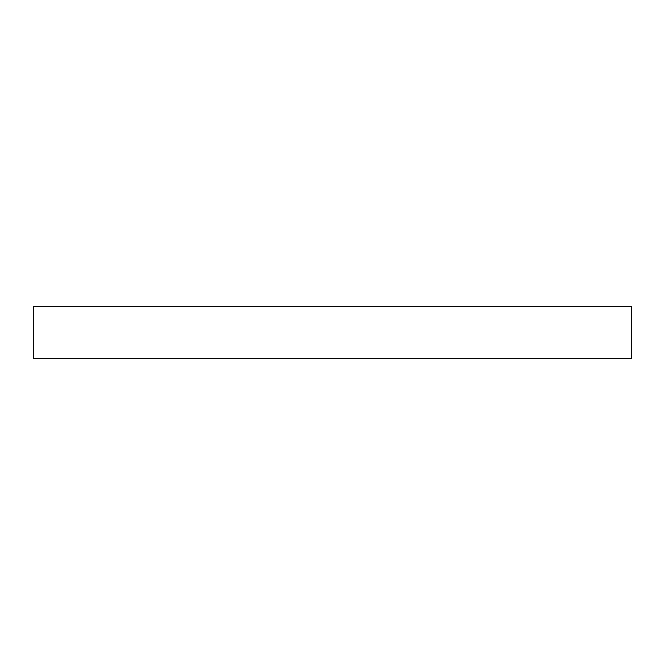 <?xml version="1.0" encoding="UTF-8"?>
<svg xmlns="http://www.w3.org/2000/svg" width="665" height="665" viewBox="0 0 665 665"><rect width="100%" height="100%" fill="white"/><g stroke="black" fill="none" stroke-linecap="round" stroke-linejoin="round"><path stroke-width="1" d="M631.75 358.294L631.75 306.706L33.25 306.706L33.25 358.294L631.75 358.294L631.75 306.706L33.25 306.706L33.25 358.294L631.75 358.294"/></g></svg>

